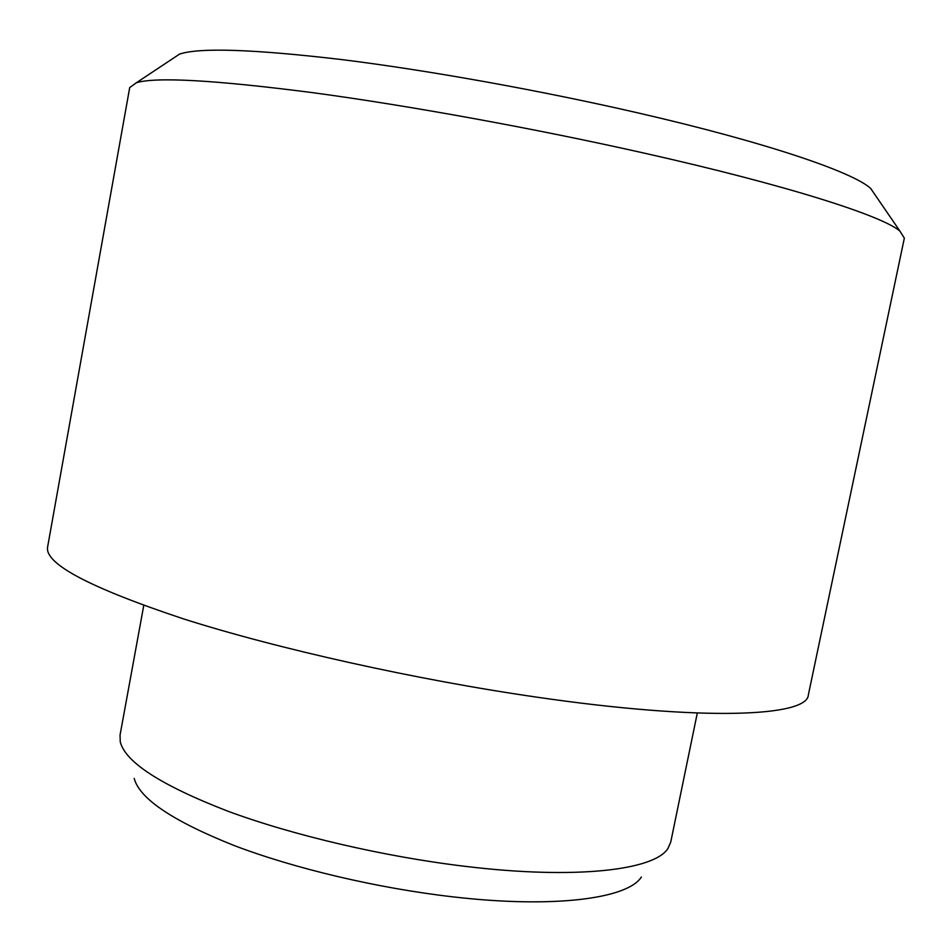 <?xml version="1.0" encoding="UTF-8"?>
<svg xmlns="http://www.w3.org/2000/svg" width="952" height="952" viewBox="0 0 952 952"><rect width="100%" height="100%" fill="white"/><g stroke="black" fill="none" stroke-linecap="round" stroke-linejoin="round"><path stroke-width="1.43" d="M172.419 58.834L179.583 54.086C199.753 47.386 253.994 49.254 342.303 59.655C429.197 70.46 542.033 90.737 639.554 113.276C766.277 142.479 853.028 172.133 870.652 188.413L875.507 195.493M904.341 238.143L899.938 231.122C882.504 215.902 787.459 185.354 645.385 153.391C536.154 128.746 409.182 105.648 312.803 92.677C215.081 80.087 156.283 76.767 136.422 82.717L129.71 87.572L47.6 547.067C44.566 563.822 89.952 587.777 183.748 618.967C277.496 648.824 415.964 679.74 536.987 697.185C704.373 721.557 807.451 716.547 808.343 694.936L904.341 238.143M641.362 877.018C627.892 898.64 554.04 908.66 452.438 896.796C377.48 888.204 294.299 868.521 233.918 845.447C172.74 821.005 139.504 798.668 134.208 778.438M143.764 605.448L120.059 735.051L120.238 741.798C125.295 762.171 160.995 785.233 227.338 810.997C292.895 835.344 383.811 856.645 465.373 866.368C576.008 879.755 654.952 870.152 668.042 848.28L670.743 842.092L697.304 713.048M870.652 188.413L899.938 231.122M179.583 54.086L136.422 82.717"/></g></svg>
